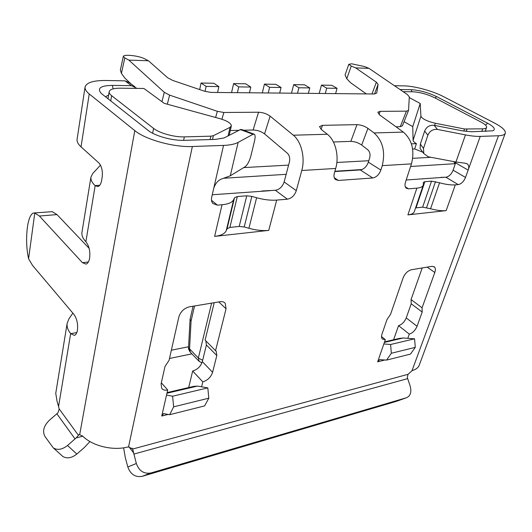 <?xml version="1.0" encoding="UTF-8"?>
<svg xmlns="http://www.w3.org/2000/svg" width="532" height="532" viewBox="0 0 532 532"><rect width="100%" height="100%" fill="white"/><g stroke="black" fill="none" stroke-linecap="round" stroke-linejoin="round"><path stroke-width="0.8" d="M212.261 194.765L269.937 190.695M194.566 305.967L191.081 320.936L190.09 319.16L193.089 306.213M190.37 352.237L189.558 348.866L198.35 358.029L199.148 361.414M446.561 177.136L406.175 179.996M184.345 136.884L210.885 136.165L213.359 135.693L230.05 127.348L231.347 125.924C231.187 123.331 227.457 120.937 220.162 118.736L164.228 103.354L143.919 88.478L120.152 88.186C113.456 88.186 109.791 89.383 109.16 91.783C108.987 92.94 109.805 94.237 111.607 95.66L153.575 128.398C159.407 133.133 174.35 137.276 184.345 136.884L183.626 140.355M409.268 97.589L420.214 103.474L420.905 116.229C422.228 118.909 427.036 121.249 435.329 123.258L464.536 128.997L482.71 128.83C485.004 128.757 486.295 128.279 486.594 127.394C486.873 125.978 484.978 124.175 480.908 122.001L434.597 97.728C427.216 94.184 419.941 92.202 412.772 91.777L403.13 91.657M410.604 166.489L454.887 163.696L453.849 161.608M422.82 152.212L414.667 148.947L412.646 149.04M414.667 148.947L416.403 143.647C414.255 142.376 413.151 141.259 413.078 140.302L420.905 116.229M420.214 103.474L412.752 126.603L413.078 140.302M404.067 121.682L412.752 126.603M411.416 143.846L416.403 143.647M335.599 93.612L337.069 88.319L331.775 85.293L321.461 85.113L319.207 93.452M325.278 93.512L326.741 88.172L337.069 88.319M326.741 88.172L321.461 85.113M217.581 92.475L218.871 86.59L213.784 83.245L201.056 83.025L206.11 86.403L218.871 86.59M199.68 89.582L201.056 83.025M205.046 91.398L206.11 86.403M249.461 92.781L250.811 87.062L245.651 83.797L233.601 83.591L238.728 86.882L250.811 87.062M231.56 92.608L233.601 83.591M237.405 92.668L238.728 86.882M279.679 93.073L281.069 87.501L275.855 84.322L264.431 84.123L269.624 87.334L281.069 87.501M262.303 92.907L264.431 84.123M268.248 92.96L269.624 87.334M308.347 93.353L309.79 87.92L304.53 84.821L293.677 84.635L298.918 87.76L309.79 87.92M291.483 93.186L293.677 84.635M297.494 93.246L298.918 87.76M34.779 213.066L33.297 213.019C30.497 214.389 28.509 219.304 27.332 227.769C26.075 238.602 26.487 248.929 28.575 258.758L34.779 213.066L39.421 216.039L82.447 262.682L86.011 264.118C87.787 263.526 88.99 261.525 89.635 258.106C90.38 251.357 89.13 245.904 85.885 241.734L95.148 185.688L97.875 186.559C99.697 186.02 100.94 183.999 101.605 180.501L102.157 177.242C102.849 170.991 101.725 166.203 98.792 162.865L81.03 146.865L89.236 93.951L134.796 130.619C145.309 139.524 173.698 147.424 192.358 146.506L223.533 145.409C229.977 145.163 234.838 144.159 238.13 142.39L230.263 175.819L245.152 166.715C247.48 164.873 249.362 161.376 250.805 156.228L254.569 140.787C255.353 137.303 255.274 135.121 254.336 134.244L252.999 134.29L238.13 142.39M72.877 313.142L69.067 318.575L67.152 323.303C66.673 326.655 67.843 330.099 70.663 333.63L74.407 335.379C75.89 334.834 76.894 333.118 77.426 330.239C78.104 323.948 76.921 318.648 73.888 314.339L32.572 265.461L28.575 258.758M393.6 339.748L398.548 325.651L409.301 334.109L407.791 338.312L403.296 337.98L399.186 338.445L384.57 341.857M385.088 359.951L377.66 361.813L385.334 339.649L381.517 336.543M188.694 387.549L192.67 371.03L202.812 381.87L201.588 386.804L197.465 386.099L193.734 386.378L167.101 392.589M163.763 413.497L161.741 416.044L167.693 389.989L161.336 382.794M440.928 177.349L445.922 177.236C449.001 176.611 451.395 174.257 453.111 170.167L455.891 161.994M161.961 101.692L164.288 92.295L128.837 60.096L124.807 57.941L123.298 56.399C123.624 55.567 125.525 55.202 129.01 55.308C135.181 55.707 140.302 56.818 144.358 58.64L148.441 60.768L167.68 77.778L172.807 80.472L204.567 91.238L210.845 92.408L374.448 93.991L376.749 93.06L378.092 84.382L376.357 82.194L355.695 67.897L351.233 66.081L348.793 64.332L351.679 63.8L364.513 66.56L368.982 68.349L407.406 94.576L409.308 96.844L408.549 110.35L406.415 111.161L380.187 111.348L377.826 112.259L379.695 114.972L403.356 132.116C412.107 139.856 414.807 150.443 411.462 163.876L405.47 182.143C404.646 184.89 404.885 186.898 406.189 188.168L408.523 188.853L416.875 188.142C420.606 187.789 422.747 186.759 423.299 185.043L423.319 182.416L424.882 181.671L431.525 181.146L439.552 182.789C445.803 184.484 451.05 185.176 455.306 184.863L458.245 184.617C461.324 183.952 463.744 181.565 465.5 177.442L453.111 170.167M415.565 207.919L422.641 207.154L430.568 208.743C436.732 210.413 441.932 211.044 446.162 210.625L407.911 214.888C411.622 214.436 413.776 213.292 414.368 211.463L423.299 185.043M227.058 228.787L226.206 230.735C224.777 233.734 220.913 235.623 214.609 236.407L268.733 230.383C262.821 230.974 256.211 230.283 248.91 228.288L244.208 226.971L239.201 226.439L229.871 227.423L227.058 228.787L234.512 197.791L233.681 199.613C232.285 202.419 228.408 204.135 222.037 204.754L217.435 205.146L211.497 200.311M34.307 212.94L52.262 211.67L56.991 214.596L89.13 248.338M61.732 455.492L62.749 456.403C66.912 458.917 71.601 458.132 76.808 454.049L67.537 445.483C62.231 449.62 57.489 450.431 53.3 447.911L44.874 436.373C42.241 431.126 43.797 425.706 49.543 420.107L57.961 412.799L59.218 408.982L57.03 401.121L55.754 393.314L67.145 323.303M76.808 454.049L84.229 447.625L89.935 441.56M132.661 449.041L136.325 463.492C139.078 470.946 143.913 474.118 150.822 473.001L406.548 397.71C410.571 395.868 411.761 391.918 410.106 385.86L407.306 377.507L408.031 374.315L132.661 449.041L128.551 446.927L126.842 447.232C112.026 450.757 92.083 445.763 82.679 436.08L79.182 434.484L76.162 437.903L82.826 436.227M102.038 94.051L148.036 130.34C154.845 135.959 172.514 140.84 184.285 140.342L215.327 139.411L224.065 137.961L240.384 129.589M108.608 95.015L105.509 96.784M85.047 87.142L77.08 139.377C76.814 141.712 78.124 144.212 81.03 146.865M100.495 165.173L92.781 173.432L90.939 177.103C90.6 179.776 91.963 182.602 95.035 185.582L95.148 185.688M67.537 445.483L76.162 437.903M398.548 325.651C401.946 324.54 404.506 321.96 406.229 317.917L411.229 303.785L411.056 299.563L422.209 267.955M192.67 371.03C197.505 369.527 200.73 366.395 202.326 361.627L206.396 345.002L205.864 340.892M218.772 301.923L226.053 308.779L215.553 350.674L205.106 340.128L214.21 302.688M262.01 190.981L275.37 190.283C279.559 189.505 282.485 186.719 284.141 181.931L289.428 161.941C290.153 158.29 289.461 155.391 287.353 153.223L264.557 133.884C261.279 131.444 257.455 130.154 253.099 130.001L243.53 130.22M334.788 171.557L360.297 169.941C363.954 169.276 366.641 166.682 368.357 162.16L369.7 157.765C370.491 154.373 369.82 151.68 367.685 149.678L361.68 145.043C358.282 142.702 354.664 141.479 350.834 141.372L333.404 141.991M137.01 88.392L131.477 85.672L112.319 85.399C100.688 85.605 96.957 88.232 101.12 93.26L102.038 94.044M89.236 93.951C86.244 91.484 84.854 89.216 85.08 87.148C86.277 82.633 93.22 80.418 105.895 80.498L124.967 80.844L129.269 82.613M85.885 241.747C82.859 238.536 81.542 235.437 81.935 232.444L90.939 177.103M136.325 463.492L127.826 467.01L125.339 457.766L123.61 447.824M427.169 267.124L434.81 272.49C435.668 269.95 435.535 268.101 434.418 266.938L431.898 266.333L411.329 269.771C407.692 270.795 404.938 273.541 403.063 278.01L390.555 314.352L387.003 319.499L381.969 334.176C381.271 336.337 381.384 337.953 382.315 339.01L385.334 339.649M434.81 272.49L422.069 307.815L411.056 299.563M411.229 303.785L422.195 312.045L422.069 307.815M422.195 312.045L417.055 326.276L406.229 317.917M409.301 334.109C412.706 332.959 415.286 330.345 417.055 326.276M226.053 308.779L225.202 303.247C224.019 301.89 222.31 301.371 220.075 301.711L189.432 306.824C184.092 308.228 180.561 311.619 178.838 316.992L169.076 360.324L164.973 366.548L161.09 383.911L161.715 388.373C162.978 390.023 164.973 390.561 167.693 389.989M206.396 345.002L216.81 355.562L216.218 351.32L215.553 350.674M216.81 355.562L212.581 372.32L202.326 361.627M202.812 381.87C207.68 380.307 210.938 377.122 212.581 372.32M403.356 132.116L374.056 132.94L367.945 128.365C364.487 126.051 360.836 124.814 356.985 124.654L322.485 125.333L319.533 126.569L321.275 129.469L327.34 134.257L293.338 135.208C301.385 141.519 305.361 157.997 301.777 170.493L296.284 190.689L284.141 181.931M293.338 135.208L270.13 116.149C266.791 113.742 262.934 112.438 258.559 112.225L223.846 112.478L221.904 119.254M275.37 190.283L287.4 199.181C291.616 198.363 294.575 195.53 296.284 190.689M287.4 199.181L276.707 200.092C270.728 200.544 264.032 199.759 256.617 197.738L251.829 196.401L246.755 195.809L237.332 196.554L234.512 197.791M230.263 175.819L222.948 178.493C218.672 179.69 215.62 182.888 213.791 188.082L211.683 197.312C211.144 199.892 211.55 201.967 212.9 203.53L217.435 205.146M505.214 133.439L419.309 364.999C418.465 367.406 416.376 369.181 413.038 370.325L412.001 370.724L408.031 374.315M486.301 131.331L485.47 130.546M437.45 129.429C432.942 129.017 429.743 130.952 427.854 135.234L423.485 148.401L423.798 153.575L428.267 156.8L455.944 162.001L465.453 134.895L437.45 129.429L434.132 125.313L461.843 130.752L471.631 131.763L492.765 130.805C495.93 129.369 494.201 126.842 487.585 123.205L436.573 96.591C428.014 92.495 419.582 90.194 411.283 89.689L400.004 89.529M455.665 162.898L468.133 170.107L465.5 177.442M374.056 132.94C382.787 140.947 385.52 151.846 382.255 165.638L380.865 170.08L368.357 162.16M360.297 169.941L372.713 177.981C376.377 177.276 379.097 174.642 380.865 170.08M372.713 177.981L338.359 180.448L334.242 177.668M301.777 170.493L335.685 168.451L334.342 173.086C333.604 175.912 333.943 178.04 335.366 179.477L338.359 180.448M335.685 168.451C339.383 156.322 335.453 140.362 327.34 134.257M465.453 134.895C471.266 136.019 476.187 136.518 480.23 136.398L498.464 135.753C502.501 135.58 504.788 134.716 505.32 133.166C505.786 130.48 502.188 127.108 494.514 123.058L443.528 96.638C432.809 90.999 414.461 85.978 404.081 85.878L394.405 85.705M127.826 467.01C130.533 474.344 135.301 477.463 142.137 476.353L396.393 401.334L406.548 397.71M404.732 274.745L403.549 276.806M455.944 162.001L465.148 163.211L467.342 163.949C468.892 165.279 469.151 167.334 468.133 170.107M238.968 130.32L230.29 130.52M131.111 83.97L124.827 78.064L121.409 73.369L120.365 69.985L123.291 56.585M366.309 93.911L350.462 82.626L346.771 78.743L345.075 74.939L348.793 64.332M408.549 110.35L402.438 125.798L400.297 126.669L395.974 126.769M253.87 134.071L241.721 129.542L239.606 129.988M420.765 149.359L420.134 148.495L420.353 144.112L424.649 131.058L427.854 135.234M434.132 125.313C429.663 124.907 426.504 126.822 424.649 131.058M164.288 92.295L169.615 95.135L167.327 104.212M215.613 117.486L217.355 111.314L169.615 95.135M217.355 111.314L223.846 112.478M368.982 68.349L355.695 67.897M128.837 60.096L148.441 60.768M163.43 413.577L169.635 414.701L204.627 405.896L208.797 398.182L207.812 387.875L201.588 386.804M169.635 414.701L173.638 406.84L172.601 396.227L166.536 395.05M208.797 398.182L173.638 406.84M207.812 387.875L172.601 396.227M377.66 361.813L379.655 359.625L386.578 360.098L410.471 354.086L415.286 347.363L414.561 338.811L407.791 338.312M386.578 360.098L391.346 353.255L390.588 344.497L383.851 343.945M415.286 347.363L391.346 353.255M414.561 338.811L390.588 344.497M191.081 320.936L189.558 348.866L188.534 347.635C188.182 348.147 188.674 349.551 190.01 351.858L198.775 361.029L201.914 362.917M202.665 360.257L198.35 358.029L211.623 303.12M210.885 136.165L210.133 139.57M224.118 178.227L286.156 174.316M334.874 171.251L362.013 169.542M454.887 163.696L455.512 161.921M466.192 131.451L466.963 129.256M482.71 128.83L481.766 131.464M463.798 131.105L464.536 128.997M243.736 167.58L288.583 165.12M336.849 162.473L368.796 160.724M412.732 158.317L430.993 157.312M213.359 135.693L212.514 139.497M152.651 133.253L153.575 128.398M434.604 125.412L435.329 123.258M230.05 127.348L228.068 135.959M111.607 95.66L110.736 100.907M445.922 177.236L458.245 184.617M408.523 188.853L405.271 186.792M430.568 208.743L439.552 182.789M446.162 210.625L455.306 184.863M435.502 181.665L426.578 207.633M431.525 181.146L422.641 207.154M424.882 181.671L416.031 207.846M416.875 188.142L407.911 214.888M99.73 185.289L95.035 185.582M88.372 261.97L82.447 262.682M56.991 214.596L39.421 216.039M76.794 332.593L70.683 333.65M56.911 413.836L75.085 438.973M78.317 435.143L59.218 408.982M129.017 446.927L133.465 452.639M240.358 129.582L252.999 134.29M124.967 80.844L131.477 85.672M113.143 88.851L112.319 85.399M264.557 133.884L270.13 116.149M361.68 145.043L367.945 128.365M161.741 416.044L168.298 414.401M268.733 230.383L276.707 200.092M222.037 204.754L214.609 236.407M223.533 145.409L213.791 188.082M128.551 446.927L192.358 146.506M498.464 135.753L412.001 370.724M468.379 169.422L480.23 136.398M382.255 165.638L411.462 163.876M487.585 123.205L485.583 125.18M58.68 405.816L70.643 333.604M150.955 472.961L142.27 476.313M79.734 434.385L134.796 130.619M133.778 454.109L407.605 378.644M436.573 96.591L435.109 98.001M420.353 144.112L423.485 148.401M321.102 129.329L322.485 125.333M356.985 124.654L350.834 141.372M379.017 114.44L380.187 111.348M400.297 126.669L406.415 111.161M371.994 93.965L376.357 82.194M351.233 66.081L346.771 78.743M374.521 93.991L378.092 84.382M124.807 57.941L121.409 73.369M253.099 130.001L258.559 112.225M411.283 89.689L411.894 91.763M188.581 346.751L171.357 350.196M191.919 353.853L169.495 358.482L191.906 353.833M233.681 199.613L226.206 230.735M229.871 227.423L237.332 196.554M246.755 195.809L239.201 226.439M244.208 226.971L251.829 196.401M256.617 197.738L248.91 228.288M197.465 386.099L166.948 393.234M403.296 337.98L384.383 342.402M190.064 319.373L188.534 347.635M486.607 127.394L485.177 131.364M231.3 126.124L229.166 135.394M107.996 98.746L109.146 91.777M79.527 434.398L79.182 434.484M132.089 448.163L132.421 448.589M53.3 447.911L62.749 456.403M433.893 266.572L434.418 266.938M224.418 302.515L225.202 303.247M215.673 350.768L216.218 351.32M466.664 163.55L467.289 163.909M129.269 82.606L134.902 86.769M150.822 473.001L142.137 476.353M239.447 130.074L240.604 129.442M423.798 153.575L420.14 148.495M380.028 359.532L379.655 359.625"/></g></svg>

